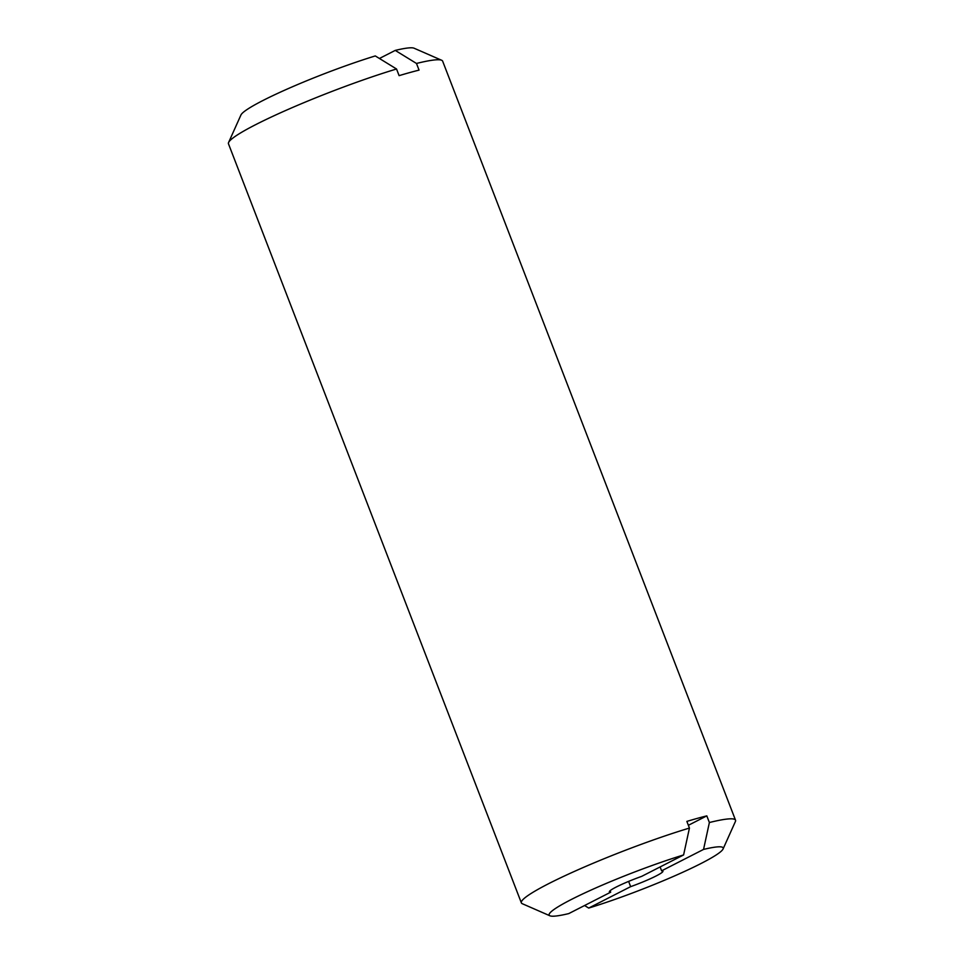 <?xml version="1.0" encoding="UTF-8"?>
<svg xmlns="http://www.w3.org/2000/svg" width="964" height="964" viewBox="0 0 964 964"><rect width="100%" height="100%" fill="white"/><g stroke="black" fill="none" stroke-linecap="round" stroke-linejoin="round"><path stroke-width="1.45" d="M660.123 866.949L661.617 870.829A28.691 2.904 -21.1 0 1 662.931 871.179A28.691 2.904 -21.1 0 1 630.649 886.651L628.624 881.397M610.128 890.7L610.694 892.182L568.76 913.595A93.255 9.423 -21.1 0 1 549.95 915.8L522.343 903.738A114.776 11.604 -21.1 0 1 521.367 902.858A114.776 11.604 -21.1 0 1 576.87 870.311A114.776 11.604 -21.1 0 1 689.441 828.064L686.862 821.4A114.776 11.604 -21.1 0 1 697.406 818.352A114.776 11.604 -21.1 0 1 706.817 815.869L709.384 822.521A114.776 11.604 -21.1 0 1 735.532 820.207A114.776 11.604 -21.1 0 1 735.399 821.521L723.06 849.007A93.255 9.423 -21.1 0 1 588.715 908.064L584.57 905.521M379.43 58.479L395.24 50.405L416.484 63.455L419.051 70.119A114.776 11.604 158.9 0 0 409.64 72.601A114.776 11.604 158.9 0 0 399.108 75.65L396.541 68.998L375.285 55.936A93.255 9.423 -21.1 0 0 240.94 114.993L228.601 142.479A114.776 11.604 -21.1 0 1 288.814 109.113A114.776 11.604 -21.1 0 1 396.541 68.998M521.367 902.858L228.468 143.793A114.776 11.604 -21.1 0 1 228.601 142.479M549.95 915.8A93.255 9.423 -21.1 0 1 589.341 890.844A93.255 9.423 -21.1 0 1 683.596 854.948L689.441 828.064M610.694 892.182A28.691 2.904 -21.1 0 1 609.381 891.833A28.691 2.904 -21.1 0 1 641.663 876.372L683.596 854.948M395.24 50.405A93.255 9.423 -21.1 0 1 414.05 48.2L441.657 60.262A114.776 11.604 -21.1 0 1 442.633 61.142L735.532 820.207M416.484 63.455A114.776 11.604 -21.1 0 1 441.657 60.262M709.384 822.521L703.551 849.417A93.255 9.423 -21.1 0 1 723.06 849.007M703.551 849.417L661.617 870.829M630.649 886.651L588.715 908.064M706.817 815.869L688.368 825.292"/></g></svg>
